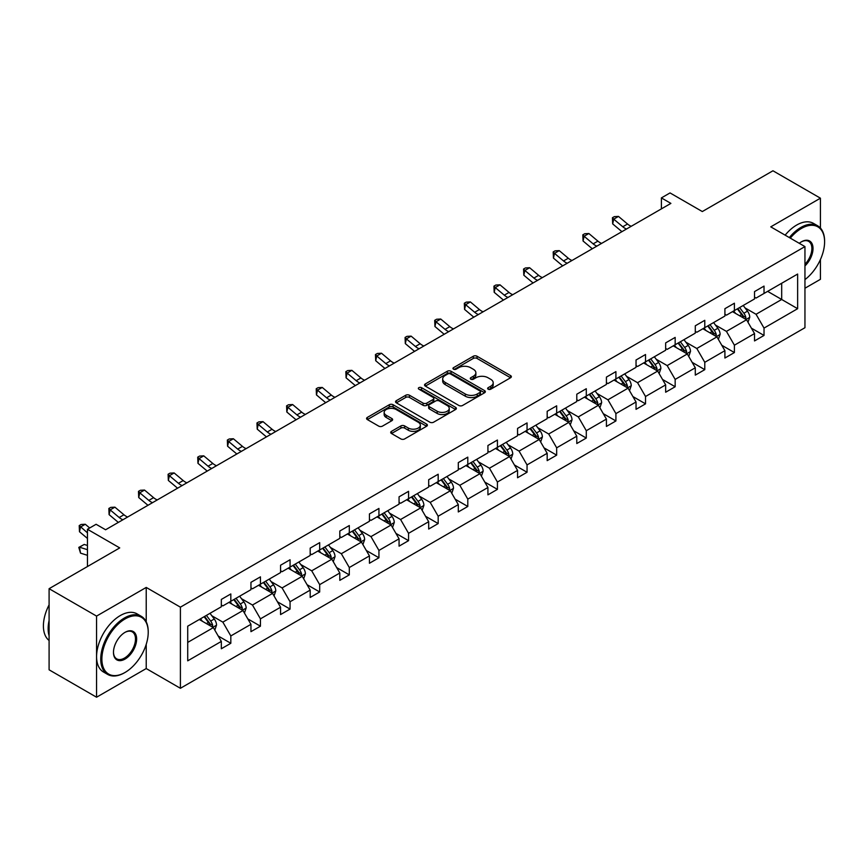 <?xml version="1.0" encoding="UTF-8"?>
<svg xmlns="http://www.w3.org/2000/svg" width="868" height="868" viewBox="0 0 868 868"><rect width="100%" height="100%" fill="white"/><g stroke="black" fill="none" stroke-linecap="round" stroke-linejoin="round"><path stroke-width="1.3" d="M488.174 389.189A1.844 1.063 0 0 0 490.778 389.189L510.579 377.754A2.637 1.519 0 0 0 511.361 376.679A2.637 1.519 0 0 0 510.579 375.605L477.031 356.238A2.637 1.519 0 0 0 473.31 356.238L453.508 367.674A1.844 1.063 0 0 0 452.966 368.423A1.844 1.063 0 0 0 453.508 369.182A1.844 1.063 0 0 0 456.112 369.182L458.673 367.696A8.43 4.872 0 0 1 470.608 367.696L473.396 369.312A8.43 4.872 0 0 1 475.87 372.752A8.43 4.872 0 0 1 473.396 376.202L470.836 377.678A1.844 1.063 0 0 0 470.293 378.426A1.844 1.063 0 0 0 470.836 379.186A1.844 1.063 0 0 0 473.451 379.186L476.011 377.71A8.43 4.872 0 0 1 487.935 377.71L490.735 379.316A8.43 4.872 0 0 1 493.208 382.766A8.43 4.872 0 0 1 490.735 386.206L488.174 387.681A1.844 1.063 0 0 0 487.632 388.441A1.844 1.063 0 0 0 488.174 389.189L488.174 387.681M820.423 228.045L820.423 198.186L772.954 170.779L702.31 211.553L670.031 192.924L661.394 197.904L661.394 208.873M804.951 288.241L820.423 279.312L820.423 259.554M146.225 621.824L146.225 587.43L96.565 616.096L96.565 697.221L49.096 669.814L49.096 588.688L119.73 547.903L87.451 529.274L87.451 566.544M96.565 616.096L49.096 588.688M391.479 431.353A2.637 1.519 0 0 0 390.709 432.427A2.637 1.519 0 0 0 391.479 433.501L400.897 438.937A2.637 1.519 0 0 0 404.618 438.937L426.622 426.242A2.637 1.519 0 0 0 427.392 425.157A2.637 1.519 0 0 0 426.622 424.083L393.063 404.716A2.637 1.519 0 0 0 389.341 404.716L367.348 417.41A2.637 1.519 0 0 0 366.578 418.484A2.637 1.519 0 0 0 367.348 419.569L378.719 426.134A2.637 1.519 0 0 0 382.441 426.134L391.859 420.698A2.637 1.519 0 0 0 392.629 419.624A2.637 1.519 0 0 0 391.859 418.539L386.217 415.284A7.053 4.069 0 0 1 384.155 412.409A7.053 4.069 0 0 1 388.506 408.644A7.053 4.069 0 0 1 396.188 409.533L418.278 422.282A7.053 4.069 0 0 1 420.34 425.157A7.053 4.069 0 0 1 415.989 428.922A7.053 4.069 0 0 1 408.307 428.043L404.618 425.917A2.637 1.519 0 0 0 400.897 425.917L391.479 431.353L391.479 433.501M87.451 529.274L96.098 524.283L105.592 529.762L670.888 203.394L661.394 197.904M146.225 587.43L180.403 607.166L804.951 246.588L804.951 327.713L180.403 688.291L180.403 607.166M820.423 198.186L770.762 226.852L804.951 246.588M458.857 405.464A2.637 1.519 0 0 0 462.59 405.464L484.583 392.77A2.637 1.519 0 0 0 485.353 391.696A2.637 1.519 0 0 0 484.583 390.622L451.034 371.244A2.637 1.519 0 0 0 447.302 371.244L425.309 383.949A2.637 1.519 0 0 0 424.539 385.023A2.637 1.519 0 0 0 425.309 386.097L458.857 405.464M419.624 389.591A1.844 1.063 0 0 1 421.49 389.851L421.49 387.66L455.602 407.352A2.637 1.519 0 0 1 456.373 408.427A2.637 1.519 0 0 1 455.602 409.501L433.609 422.206A2.637 1.519 0 0 1 429.877 422.206L396.329 402.828L396.329 400.68A2.637 1.519 0 0 0 395.558 401.754A2.637 1.519 0 0 0 396.329 402.828M396.329 400.68L405.747 395.244A2.637 1.519 0 0 1 409.468 395.244L423.074 403.099A2.637 1.519 0 0 0 426.806 403.099L433.045 399.497A2.637 1.519 0 0 0 433.816 398.423A2.637 1.519 0 0 0 433.045 397.349L418.886 389.168A1.844 1.063 0 0 1 418.343 388.408A1.844 1.063 0 0 1 419.483 387.432A1.844 1.063 0 0 1 421.49 387.66M187.716 626.186L221.329 606.775L221.329 599.43L230.823 593.951L230.823 601.296L250.95 589.676L250.95 582.33L260.443 576.851L260.443 584.197L280.57 572.576L280.57 565.231L290.064 559.751L290.064 567.097L310.191 555.466L310.191 548.12L319.684 542.641L319.684 549.986L339.811 538.366L339.811 531.021L349.305 525.541L349.305 532.887L369.442 521.267L369.442 513.921L378.936 508.442L378.936 515.787L399.063 504.167L399.063 496.821L408.557 491.331L408.557 498.677L428.684 487.056L428.684 479.711L438.177 474.232L438.177 481.577L458.304 469.957L458.304 462.611L467.798 457.132L467.798 464.478L487.924 452.857L487.924 445.512L497.418 440.033L497.418 447.378L517.556 435.758L517.556 428.412L527.05 422.922L527.05 430.268L547.176 418.647L547.176 411.302L556.67 405.823L556.67 413.168L576.797 401.548L576.797 394.202L586.291 388.723L586.291 396.068L606.417 384.448L606.417 377.103L615.911 371.623L615.911 378.969L636.038 367.348L636.038 360.003L645.532 354.513L645.532 361.858L665.658 350.238L665.658 342.893L675.163 337.413L675.163 344.759L695.29 333.138L695.29 325.793L704.783 320.314L704.783 327.659L724.91 316.039L724.91 308.693L734.404 303.214L734.404 310.56L754.531 298.939L754.531 291.594L764.024 286.104L764.024 293.449L797.638 274.049L797.638 308.693L764.024 328.093L764.024 335.439L754.531 340.929L754.531 333.583L734.404 345.204L734.404 352.549L724.91 358.028L724.91 350.683L704.783 362.303L704.783 369.649L695.29 375.128L695.29 367.782L675.163 379.403L675.163 386.748L665.658 392.227L665.658 384.882L645.532 396.502L645.532 403.848L636.038 409.338L636.038 401.993L615.911 413.613L615.911 420.958L606.417 426.438L606.417 419.092L586.291 430.712L586.291 438.058L576.797 443.537L576.797 436.192L556.67 447.812L556.67 455.157L547.176 460.637L547.176 453.291L527.05 464.912L527.05 472.257L517.556 477.747L517.556 470.402L497.418 482.022L497.418 489.368L487.924 494.847L487.924 487.501L467.798 499.122L467.798 506.467L458.304 511.946L458.304 504.601L438.177 516.221L438.177 523.567L428.684 529.046L428.684 521.701L408.557 533.321L408.557 540.666L399.063 546.156L399.063 538.811L378.936 550.431L378.936 557.777L369.442 563.256L369.442 555.911L349.305 567.531L349.305 574.876L339.811 580.356L339.811 573.01L319.684 584.631L319.684 591.976L310.191 597.455L310.191 590.11L290.064 601.741L290.064 609.076L280.57 614.566L280.57 607.22L260.443 618.841L260.443 626.186L250.95 631.665L250.95 624.32L230.823 635.94L230.823 643.286L221.329 648.765L221.329 641.419L187.716 660.83L187.716 626.186M228.924 602.392L242.975 610.508L222.848 622.128L211.857 615.781M222.848 622.128L230.823 635.94M242.975 610.508L250.95 624.32M221.329 605.029L222.848 605.897L230.823 601.296M258.545 585.292L272.595 593.408L252.469 605.029L241.478 598.681M252.469 605.029L260.443 618.841M272.595 593.408L280.57 607.22M250.95 587.918L252.469 588.797L260.443 584.197M288.165 568.193L302.216 576.298L282.089 587.918L271.098 581.582M282.089 587.918L290.064 601.741M302.216 576.298L310.191 590.11M280.57 570.818L282.089 571.697L290.064 567.097M317.786 551.082L331.836 559.198L311.71 570.818L300.719 564.471M311.71 570.818L319.684 584.631M331.836 559.198L339.811 573.01M310.191 553.719L311.71 554.598L319.684 549.986M347.406 533.983L361.468 542.099L341.33 553.719L330.339 547.372M341.33 553.719L349.305 567.531M361.468 542.099L369.442 555.911M339.811 536.619L341.33 537.487L349.305 532.887M377.037 516.883L391.088 524.999L370.961 536.619L359.97 530.272M370.961 536.619L378.936 550.431M391.088 524.999L399.063 538.811M369.442 519.509L370.961 520.388L378.936 515.787M406.658 499.784L420.709 507.889L400.582 519.509L389.591 513.162M400.582 519.509L408.557 533.321M420.709 507.889L428.684 521.701M399.063 502.409L400.582 503.288L408.557 498.677M436.279 482.673L450.329 490.789L430.202 502.409L419.211 496.062M430.202 502.409L438.177 516.221M450.329 490.789L458.304 504.601M428.684 485.31L430.202 486.189L438.177 481.577M465.899 465.574L479.95 473.689L459.823 485.31L448.832 478.962M459.823 485.31L467.798 499.122M479.95 473.689L487.924 487.501M458.304 468.21L459.823 469.078L467.798 464.478M495.519 448.474L509.57 456.579L489.444 468.21L478.452 461.863M489.444 468.21L497.418 482.022M509.57 456.579L517.556 470.402M487.924 451.1L489.444 451.978L497.418 447.378M525.151 431.363L539.202 439.479L519.075 451.1L508.084 444.752M519.075 451.1L527.05 464.912M539.202 439.479L547.176 453.291M517.556 434L519.075 434.879L527.05 430.268M554.771 414.264L568.822 422.38L548.695 434L537.704 427.653M548.695 434L556.67 447.812M568.822 422.38L576.797 436.192M547.176 416.9L548.695 417.779L556.67 413.168M584.392 397.164L598.443 405.28L578.316 416.9L567.325 410.553M578.316 416.9L586.291 430.712M598.443 405.28L606.417 419.092M576.797 399.79L578.316 400.669L586.291 396.068M614.012 380.065L628.063 388.17L607.936 399.79L596.945 393.454M607.936 399.79L615.911 413.613M628.063 388.17L636.038 401.993M606.417 382.69L607.936 383.569L615.911 378.969M643.633 362.954L657.684 371.07L637.557 382.69L626.566 376.343M637.557 382.69L645.532 396.502M657.684 371.07L665.658 384.882M636.038 365.591L637.557 366.47L645.532 361.858M673.264 345.855L687.315 353.97L667.177 365.591L656.197 359.244M667.177 365.591L675.163 379.403M687.315 353.97L695.29 367.782M665.658 348.491L667.177 349.37L675.163 344.759M702.885 328.755L716.935 336.871L696.809 348.491L685.818 342.144M696.809 348.491L704.783 362.303M716.935 336.871L724.91 350.683M695.29 331.381L696.809 332.26L704.783 327.659M732.505 311.655L746.556 319.76L726.429 331.381L715.438 325.044M726.429 331.381L734.404 345.204M746.556 319.76L754.531 333.583M724.91 314.281L726.429 315.16L734.404 310.56M767.637 291.366L781.688 299.482L756.05 314.281L745.059 307.934M756.05 314.281L764.024 328.093M797.638 308.693L781.688 299.482L781.688 283.261L797.638 274.049M96.565 697.221L146.225 668.555L180.403 688.291M754.531 297.181L756.05 298.06L764.024 293.449M187.716 642.407L213.354 627.607L199.293 619.492M213.354 627.607L221.329 641.419M751.395 328.147L764.024 335.439M721.775 345.258L734.404 352.549M692.154 362.357L704.783 369.649M662.534 379.457L675.163 386.748M632.913 396.557L645.532 403.848M603.282 413.667L615.911 420.958M573.661 430.767L586.291 438.058M544.041 447.866L556.67 455.157M514.42 464.966L527.05 472.257M484.8 482.076L497.418 489.368M455.168 499.176L467.798 506.467M425.548 516.276L438.177 523.567M395.927 533.386L408.557 540.666M366.307 550.486L378.936 557.777M336.686 567.585L349.305 574.876M307.055 584.685L319.684 591.976M277.434 601.795L290.064 609.076M247.814 618.895L260.443 626.186M218.194 635.994L230.823 643.286M146.225 668.555L146.225 644.327M488.912 389.45L490.735 388.397A8.43 4.872 0 0 0 493.208 384.958L493.208 382.766M475.87 372.752L475.87 374.943A8.43 4.872 0 0 1 473.396 378.394L471.574 379.446M510.547 377.775L477.031 358.43A2.637 1.519 0 0 0 473.31 358.43L454.246 369.442M484.583 390.622L484.583 392.77L451.034 373.446A2.637 1.519 0 0 0 447.302 373.446L425.353 386.119M479.928 392.444A1.844 1.063 0 0 0 480.46 391.696A1.844 1.063 0 0 0 479.928 390.936L450.47 373.934A1.844 1.063 0 0 0 447.866 373.934L445.165 375.497A8.43 4.872 0 0 0 442.691 378.947A8.43 4.872 0 0 0 445.165 382.387L465.291 394.007A8.43 4.872 0 0 0 477.226 394.007L479.928 392.444L479.928 394.636A1.844 1.063 0 0 0 480.46 393.888L480.46 391.696M442.691 378.947L442.691 381.139A8.43 4.872 0 0 0 445.165 384.578L445.165 382.387M479.928 394.636L477.226 396.199A8.43 4.872 0 0 1 465.291 396.199L445.165 384.578M396.361 402.85L405.747 397.435L405.747 395.244M433.816 398.423L433.816 400.615A2.637 1.519 0 0 1 433.045 401.689L426.806 405.291A2.637 1.519 0 0 1 423.074 405.291L409.468 397.435A2.637 1.519 0 0 0 405.747 397.435M421.49 389.851L455.57 409.522M437.19 411.248A7.053 4.069 0 0 0 444.883 412.137A7.053 4.069 0 0 0 449.233 408.372A7.053 4.069 0 0 0 447.161 405.497L439.382 401.005A2.637 1.519 0 0 0 435.66 401.005L429.41 404.607A2.637 1.519 0 0 0 428.64 405.681A2.637 1.519 0 0 0 429.41 406.756L437.19 411.248L437.19 413.45A7.053 4.069 0 0 0 444.883 414.329A7.053 4.069 0 0 0 449.233 410.564L449.233 408.372M428.64 405.681L428.64 407.873A2.637 1.519 0 0 0 429.41 408.947L429.41 406.756M437.19 413.45L429.41 408.947M420.34 425.157L420.34 427.349A7.053 4.069 0 0 1 415.989 431.114A7.053 4.069 0 0 1 408.307 430.235L404.618 428.108A2.637 1.519 0 0 0 400.897 428.108L391.522 433.523M384.155 412.409L384.155 414.6A7.053 4.069 0 0 0 386.217 417.475L386.217 415.284M391.815 420.72L386.217 417.475M426.579 426.253L393.063 406.908A2.637 1.519 0 0 0 389.341 406.908L367.381 419.58M747.999 322.267L749.746 317.221A7.118 4.112 -120 0 0 747.478 311.156L743.214 305.471M735.565 313.424L733.72 310.95M745.504 319.153L745.905 317.525A7.118 4.112 -120 0 0 743.865 313.239L739.601 307.554M737.822 308.585L742.509 314.845A3.624 2.094 60 0 1 743.171 315.952L745.905 317.525M737.323 308.867L741.587 314.563A7.118 4.112 60 0 1 743.366 317.916M626.49 229.022A13.432 7.747 60 0 1 622.79 226.765L613.73 219.159L612.678 223.89L621.727 231.496A20.138 11.631 -120 0 0 621.922 231.658M631.242 226.277A13.432 7.747 60 0 1 627.531 224.02L618.483 216.414L613.73 219.159L612.439 217.727L614.338 216.631L618.483 216.414M612.678 223.89L612.439 217.727M804.951 279.604A32.767 18.912 120 0 0 824.6 241.814A32.767 18.912 120 0 0 801.435 228.447A32.767 18.912 120 0 0 790.314 238.136M789.327 237.572A33.57 19.378 -60 0 1 800.86 227.459A33.57 19.378 -60 0 1 817.645 225.788A33.57 19.378 -60 0 1 824.6 241.163A33.57 19.378 -60 0 1 824.6 241.488M799.265 243.3A16.383 9.461 -60 0 1 801.435 241.814L801.435 241.814A16.383 9.461 -60 0 1 812.882 246.534A16.383 9.461 -60 0 1 804.951 265.912M785.149 235.152A33.57 19.378 -60 0 1 796.683 225.04A33.57 19.378 -60 0 1 813.468 223.38L817.645 225.788M804.951 264.317A15.581 8.995 120 0 0 808.65 241.369A15.581 8.995 120 0 0 801.142 241.988M124.482 672.776L125.057 672.45A32.767 18.912 120 0 0 148.222 632.327A32.767 18.912 120 0 0 125.057 618.949A32.767 18.912 120 0 0 101.882 659.072A32.767 18.912 120 0 0 125.057 672.45L124.482 672.776A33.57 19.378 -60 0 1 107.697 674.436A33.57 19.378 -60 0 1 102.554 647.539A33.57 19.378 -60 0 1 124.482 617.962A33.57 19.378 -60 0 1 141.267 616.302A33.57 19.378 -60 0 1 148.222 631.665A33.57 19.378 -60 0 1 148.222 632.002M125.057 659.072A16.383 9.461 -60 0 1 113.469 652.389A16.383 9.461 -60 0 1 125.057 632.327L125.057 632.327A16.383 9.461 -60 0 1 136.634 639.011A16.383 9.461 -60 0 1 125.057 659.072M113.469 652.052A15.581 8.995 120 0 0 116.692 658.855A15.581 8.995 120 0 0 124.482 658.085A15.581 8.995 120 0 0 134.659 644.36A15.581 8.995 120 0 0 132.272 631.882A15.581 8.995 120 0 0 124.764 632.49M107.697 674.436L103.52 672.027A33.57 19.378 -60 0 1 98.377 645.13A33.57 19.378 -60 0 1 120.305 615.553A33.57 19.378 -60 0 1 137.09 613.882L141.267 616.302M49.096 635.832A33.57 19.378 -60 0 1 49.096 620.479M49.096 640.486A33.57 19.378 -60 0 1 49.096 604.866M718.379 339.366L720.125 334.321A7.118 4.112 -120 0 0 717.847 328.267L713.594 322.57M705.944 330.524L704.089 328.05M715.883 336.263L716.284 334.625A7.118 4.112 -120 0 0 714.245 330.35L709.981 324.654M708.201 325.684L712.888 331.945A3.624 2.094 60 0 1 713.55 333.052L716.284 334.625M707.702 325.967L711.966 331.663A7.118 4.112 60 0 1 713.735 335.026M688.758 356.466L690.505 351.421A7.118 4.112 -120 0 0 688.226 345.366L683.962 339.67M676.324 347.623L674.469 345.16M686.262 353.363L686.653 351.724A7.118 4.112 -120 0 0 684.624 347.45L680.36 341.753M678.581 342.784L683.268 349.055A3.624 2.094 60 0 1 683.93 350.151L686.653 351.724M678.082 343.077L682.346 348.762A7.118 4.112 60 0 1 684.114 352.126M596.869 246.121A13.432 7.747 60 0 1 593.159 243.865L584.11 236.259L583.057 241L592.106 248.606A20.138 11.631 -120 0 0 592.301 248.758M601.622 243.387A13.432 7.747 60 0 1 597.911 241.13L588.862 233.514L584.11 236.259L582.819 234.837L584.717 233.742L588.862 233.514M583.057 241L582.819 234.837M567.249 263.221A13.432 7.747 60 0 1 563.538 260.964L554.489 253.358L553.437 258.1L562.486 265.706A20.138 11.631 -120 0 0 562.681 265.868M571.99 260.487A13.432 7.747 60 0 1 568.29 258.23L559.242 250.624L554.489 253.358L553.187 251.937L555.086 250.841L559.242 250.624M553.437 258.1L553.187 251.937M659.127 373.576L660.874 368.531A7.118 4.112 -120 0 0 658.606 362.466L654.342 356.781M646.693 364.723L644.848 362.26M656.642 370.462L657.033 368.835A7.118 4.112 -120 0 0 655.004 364.549L650.74 358.864M648.949 359.894L653.647 366.155A3.624 2.094 60 0 1 654.298 367.251L657.033 368.835M648.461 360.177L652.725 365.862A7.118 4.112 60 0 1 654.494 369.226M537.628 280.331A13.432 7.747 60 0 1 533.918 278.075L524.869 270.469L523.816 275.199L532.865 282.805A20.138 11.631 -120 0 0 533.05 282.968M542.37 277.586A13.432 7.747 60 0 1 538.659 275.33L529.61 267.724L524.869 270.469L523.567 269.037L525.466 267.941L529.61 267.724M523.816 275.199L523.567 269.037M629.506 390.676L631.253 385.631A7.118 4.112 -120 0 0 628.985 379.566L624.721 373.88M617.072 381.833L615.228 379.359M627.011 387.573L627.412 385.934A7.118 4.112 -120 0 0 625.372 381.649L621.108 375.963M619.329 376.994L624.027 383.255A3.624 2.094 60 0 1 624.678 384.361L627.412 385.934M618.83 377.276L623.094 382.972A7.118 4.112 60 0 1 624.873 386.325M507.997 297.431A13.432 7.747 60 0 1 504.297 295.174L495.248 287.568L494.185 292.299L503.245 299.905A20.138 11.631 -120 0 0 503.429 300.068M512.749 294.686A13.432 7.747 60 0 1 509.039 292.429L499.99 284.823L495.248 287.568L493.946 286.147L495.845 285.04L499.99 284.823M494.185 292.299L493.946 286.147M599.886 407.776L601.632 402.73A7.118 4.112 -120 0 0 599.365 396.676L595.101 390.98M587.452 398.933L585.607 396.459M597.39 404.672L597.792 403.034A7.118 4.112 -120 0 0 595.752 398.759L591.488 393.063M589.708 394.094L594.396 400.354A3.624 2.094 60 0 1 595.057 401.461L597.792 403.034M589.209 394.376L593.473 400.072A7.118 4.112 60 0 1 595.253 403.436M478.376 314.531A13.432 7.747 60 0 1 474.677 312.274L465.617 304.668L464.564 309.409L473.613 317.015A20.138 11.631 -120 0 0 473.809 317.167M483.129 311.796A13.432 7.747 60 0 1 479.418 309.54L470.369 301.923L465.617 304.668L464.326 303.247L466.224 302.151L470.369 301.923M464.564 309.409L464.326 303.247M570.265 424.875L572.012 419.841A7.118 4.112 -120 0 0 569.744 413.776L565.48 408.079M557.831 416.032L555.987 413.569M567.77 421.772L568.171 420.134A7.118 4.112 -120 0 0 566.131 415.859L561.867 410.163M560.088 411.193L564.775 417.465A3.624 2.094 60 0 1 565.437 418.56L568.171 420.134M559.589 411.486L563.853 417.172A7.118 4.112 60 0 1 565.621 420.535M448.756 331.641A13.432 7.747 60 0 1 445.045 329.373L435.996 321.768L434.944 326.509L443.993 334.115A20.138 11.631 -120 0 0 444.188 334.278M453.508 328.896A13.432 7.747 60 0 1 449.798 326.639L440.749 319.033L435.996 321.768L434.705 320.346L436.604 319.25L440.749 319.033M434.944 326.509L434.705 320.346M540.645 441.986L542.391 436.94A7.118 4.112 -120 0 0 540.113 430.875L535.849 425.19M528.211 433.132L526.355 430.669M538.149 438.872L538.551 437.244A7.118 4.112 -120 0 0 536.511 432.958L532.247 427.273M530.467 428.304L535.155 434.564A3.624 2.094 60 0 1 535.816 435.66L538.551 437.244M529.968 428.586L534.232 434.271A7.118 4.112 60 0 1 536.001 437.635M419.135 348.741A13.432 7.747 60 0 1 415.425 346.484L406.376 338.878L405.323 343.609L414.372 351.214A20.138 11.631 -120 0 0 414.568 351.377M423.877 345.996A13.432 7.747 60 0 1 420.177 343.739L411.128 336.133L406.376 338.878L405.074 337.446L406.973 336.35L411.128 336.133M405.323 343.609L405.074 337.446M511.013 459.085L512.76 454.04A7.118 4.112 -120 0 0 510.493 447.986L506.228 442.289M498.59 450.242L496.735 447.769M508.529 455.982L508.919 454.344A7.118 4.112 -120 0 0 506.89 450.069L502.626 444.373M500.836 445.403L505.534 451.664A3.624 2.094 60 0 1 506.196 452.77L508.919 454.344M500.348 445.685L504.612 451.382A7.118 4.112 60 0 1 506.38 454.734M389.515 365.84A13.432 7.747 60 0 1 385.804 363.584L376.755 355.978L375.703 360.708L384.752 368.314A20.138 11.631 -120 0 0 384.947 368.477M394.256 363.095A13.432 7.747 60 0 1 390.557 360.838L381.497 353.233L376.755 355.978L375.453 354.556L377.352 353.46L381.497 353.233M375.703 360.708L375.453 354.556M481.393 476.185L483.14 471.14A7.118 4.112 -120 0 0 480.872 465.085L476.608 459.389M468.959 467.342L467.114 464.868M478.897 473.082L479.299 471.443A7.118 4.112 -120 0 0 477.259 467.168L472.995 461.472M471.216 462.503L475.914 468.763A3.624 2.094 60 0 1 476.565 469.87L479.299 471.443M470.716 462.796L474.98 468.481A7.118 4.112 60 0 1 476.76 471.845M359.884 382.94A13.432 7.747 60 0 1 356.184 380.683L347.135 373.077L346.082 377.819L355.131 385.425A20.138 11.631 -120 0 0 355.316 385.576M364.636 380.206A13.432 7.747 60 0 1 360.925 377.949L351.876 370.343L347.135 373.077L345.833 371.656L347.732 370.56L351.876 370.343M346.082 377.819L345.833 371.656M451.772 493.284L453.519 488.25A7.118 4.112 -120 0 0 451.251 482.185L446.987 476.499M439.338 484.442L437.494 481.979M449.277 490.181L449.678 488.554A7.118 4.112 -120 0 0 447.638 484.268L443.374 478.583M441.595 479.603L446.282 485.874A3.624 2.094 60 0 1 446.944 486.97L449.678 488.554M441.096 479.895L445.36 485.581A7.118 4.112 60 0 1 447.139 488.944M330.263 400.05A13.432 7.747 60 0 1 326.563 397.783L317.514 390.177L316.451 394.918L325.5 402.524A20.138 11.631 -120 0 0 325.695 402.687M335.015 397.305A13.432 7.747 60 0 1 331.305 395.048L322.256 387.443L317.514 390.177L316.212 388.755L318.111 387.66L322.256 387.443M316.451 394.918L316.212 388.755M422.152 510.395L423.899 505.35A7.118 4.112 -120 0 0 421.631 499.284L417.367 493.599M409.718 501.541L407.873 499.078M419.656 507.281L420.058 505.653A7.118 4.112 -120 0 0 418.018 501.368L413.754 495.682M411.974 496.713L416.662 502.973A3.624 2.094 60 0 1 417.324 504.069L420.058 505.653M411.475 496.995L415.739 502.691A7.118 4.112 60 0 1 417.508 506.044M300.643 417.15A13.432 7.747 60 0 1 296.932 414.893L287.883 407.287L286.831 412.018L295.879 419.624A20.138 11.631 -120 0 0 296.075 419.786M305.395 414.405A13.432 7.747 60 0 1 301.684 412.148L292.635 404.542L287.883 407.287L286.592 405.855L288.491 404.759L292.635 404.542M286.831 412.018L286.592 405.855M392.531 527.494L394.278 522.449A7.118 4.112 -120 0 0 392 516.395L387.736 510.699M380.097 518.652L378.242 516.178M390.036 524.391L390.437 522.753A7.118 4.112 -120 0 0 388.397 518.478L384.133 512.782M382.354 513.813L387.041 520.073A3.624 2.094 60 0 1 387.703 521.18L390.437 522.753M381.855 514.095L386.119 519.791A7.118 4.112 60 0 1 387.887 523.154M271.022 434.25A13.432 7.747 60 0 1 267.311 431.993L258.263 424.387L257.21 429.118L266.259 436.723A20.138 11.631 -120 0 0 266.454 436.886M275.764 431.504A13.432 7.747 60 0 1 272.064 429.248L263.015 421.642L258.263 424.387L256.961 422.966L258.859 421.87L263.015 421.642M257.21 429.118L256.961 422.966M362.911 544.594L364.647 539.549A7.118 4.112 -120 0 0 362.379 533.495L358.115 527.798M350.477 535.751L348.621 533.288M360.415 541.491L360.806 539.853A7.118 4.112 -120 0 0 358.777 535.578L354.513 529.881M352.723 530.912L357.421 537.173A3.624 2.094 60 0 1 358.083 538.279L360.806 539.853M352.234 531.205L356.498 536.891A7.118 4.112 60 0 1 358.267 540.254M241.402 451.349A13.432 7.747 60 0 1 237.691 449.092L228.642 441.486L227.59 446.228L236.638 453.834A20.138 11.631 -120 0 0 236.834 453.986M246.143 448.615A13.432 7.747 60 0 1 242.443 446.358L233.383 438.752L228.642 441.486L227.34 440.065L229.239 438.969L233.383 438.752M227.59 446.228L227.34 440.065M333.279 561.694L335.026 556.659A7.118 4.112 -120 0 0 332.759 550.594L328.495 544.909M320.845 552.851L319.001 550.388M330.795 558.591L331.185 556.963A7.118 4.112 -120 0 0 329.146 552.677L324.892 546.992M323.102 548.012L327.8 554.283A3.624 2.094 60 0 1 328.451 555.379L331.185 556.963M322.614 548.305L326.867 553.99A7.118 4.112 60 0 1 328.646 557.354M211.781 468.46A13.432 7.747 60 0 1 208.07 466.203L199.022 458.586L197.969 463.328L207.018 470.933A20.138 11.631 -120 0 0 207.202 471.096M216.523 465.715A13.432 7.747 60 0 1 212.812 463.458L203.763 455.852L199.022 458.586L197.72 457.165L199.618 456.069L203.763 455.852M197.969 463.328L197.72 457.165M303.659 578.804L305.406 573.759A7.118 4.112 -120 0 0 303.138 567.694L298.874 562.008M291.225 569.95L289.38 567.488M301.163 575.69L301.565 574.063A7.118 4.112 -120 0 0 299.525 569.777L295.261 564.091M293.482 565.122L298.169 571.383A3.624 2.094 60 0 1 298.831 572.479L301.565 574.063M292.983 565.404L297.247 571.101A7.118 4.112 60 0 1 299.026 574.453M182.15 485.559A13.432 7.747 60 0 1 178.45 483.302L169.401 475.697L168.338 480.427L177.387 488.033A20.138 11.631 -120 0 0 177.582 488.196M186.902 482.814A13.432 7.747 60 0 1 183.191 480.557L174.142 472.951L169.401 475.697L168.099 474.264L169.998 473.168L174.142 472.951M168.338 480.427L168.099 474.264M274.038 595.904L275.785 590.858A7.118 4.112 -120 0 0 273.518 584.804L269.254 579.108M261.604 587.061L259.76 584.587M271.543 592.801L271.944 591.162A7.118 4.112 -120 0 0 269.905 586.887L265.641 581.191M263.861 582.222L268.548 588.482A3.624 2.094 60 0 1 269.21 589.589L271.944 591.162M263.362 582.504L267.626 588.2A7.118 4.112 60 0 1 269.406 591.564M152.529 502.659A13.432 7.747 60 0 1 148.829 500.402L139.77 492.796L138.717 497.527L147.766 505.133A20.138 11.631 -120 0 0 147.961 505.295M157.282 499.925A13.432 7.747 60 0 1 153.571 497.657L144.522 490.051L139.77 492.796L138.479 491.375L140.377 490.279L144.522 490.051M138.717 497.527L138.479 491.375M244.418 613.003L246.165 607.958A7.118 4.112 -120 0 0 243.886 601.904L239.622 596.207M231.984 604.161L230.128 601.698M241.922 609.9L242.324 608.262A7.118 4.112 -120 0 0 240.284 603.987L236.02 598.291M234.241 599.321L238.928 605.582A3.624 2.094 60 0 1 239.59 606.689L242.324 608.262M233.742 599.614L238.006 605.3A7.118 4.112 60 0 1 239.774 608.663M122.909 519.758A13.432 7.747 60 0 1 119.198 517.502L110.149 509.896L109.097 514.637L118.146 522.243A20.138 11.631 -120 0 0 118.341 522.406M127.65 517.024A13.432 7.747 60 0 1 123.95 514.767L114.901 507.162L110.149 509.896L108.847 508.474L110.746 507.379L114.901 507.162M109.097 514.637L108.847 508.474M214.797 630.103L216.544 625.068A7.118 4.112 -120 0 0 214.266 619.003L210.002 613.318M202.363 621.26L200.508 618.797M212.302 627L212.693 625.372A7.118 4.112 -120 0 0 210.664 621.087L206.4 615.401M204.609 616.421L209.307 622.692A3.624 2.094 60 0 1 209.969 623.788L212.693 625.372M204.121 616.714L208.385 622.399A7.118 4.112 60 0 1 210.154 625.763M87.451 555.314L80.529 553.144L78.804 547.393L84.218 544.442L87.451 545.462M84.218 544.442L79.476 547.187L87.451 549.694M78.804 547.393L79.476 547.187L80.529 553.144M89.697 527.972L85.281 524.261L80.529 526.995L79.476 531.737L87.451 538.442M87.451 532.822L79.227 525.574L81.125 524.478L85.281 524.261M79.476 531.737L79.227 525.574M490.735 388.397L490.735 386.206M470.836 379.186L470.836 377.678M473.396 378.394L473.396 376.202M453.508 369.182L453.508 367.674M473.31 358.43L473.31 356.238M477.031 358.43L477.031 356.238M510.579 377.754L510.579 375.605M425.309 386.097L425.309 383.949M447.302 373.446L447.302 371.244M451.034 373.446L451.034 371.244M465.291 396.199L465.291 394.007M477.226 396.199L477.226 394.007M409.468 397.435L409.468 395.244M423.074 405.291L423.074 403.099M426.806 405.291L426.806 403.099M433.045 401.689L433.045 399.497M455.602 409.501L455.602 407.352M400.897 428.108L400.897 425.917M404.618 428.108L404.618 425.917M408.307 430.235L408.307 428.043M391.859 420.698L391.859 418.539M367.348 419.569L367.348 417.41M389.341 406.908L389.341 404.716M393.063 406.908L393.063 404.716M426.622 426.242L426.622 424.083M746.046 319.467L749.702 317.363M743.865 313.239L747.478 311.156M739.569 315.724L741.587 314.563M622.79 226.765L627.531 224.02M716.425 336.567L720.071 334.462M714.245 330.35L717.847 328.267M709.937 332.835L711.966 331.663M686.794 353.677L690.451 351.562M684.624 347.45L688.226 345.366M680.317 349.934L682.346 348.762M593.159 243.865L597.911 241.13M563.538 260.964L568.29 258.23M657.174 370.777L660.83 368.661M655.004 364.549L658.606 362.466M650.696 367.034L652.725 365.862M533.918 278.075L538.659 275.33M627.553 387.877L631.21 385.772M625.372 381.649L628.985 379.566M621.076 384.133L623.094 382.972M504.297 295.174L509.039 292.429M597.933 404.976L601.589 402.871M595.752 398.759L599.365 396.676M591.455 401.244L593.473 400.072M474.677 312.274L479.418 309.54M568.312 422.087L571.969 419.971M566.131 415.859L569.744 413.776M561.824 418.343L563.853 417.172M445.045 329.373L449.798 326.639M538.681 439.186L542.337 437.071M536.511 432.958L540.113 430.875M532.203 435.443L534.232 434.271M415.425 346.484L420.177 343.739M509.06 456.286L512.717 454.181M506.89 450.069L510.493 447.986M502.583 452.543L504.612 451.382M385.804 363.584L390.557 360.838M479.44 473.385L483.096 471.281M477.259 467.168L480.872 465.085M472.962 469.653L474.98 468.481M356.184 380.683L360.925 377.949M449.819 490.496L453.476 488.38M447.638 484.268L451.251 482.185M443.342 486.753L445.36 485.581M326.563 397.783L331.305 395.048M420.199 507.596L423.855 505.48M418.018 501.368L421.631 499.284M413.721 503.852L415.739 502.691M296.932 414.893L301.684 412.148M390.567 524.695L394.224 522.59M388.397 518.478L392 516.395M384.09 520.952L386.119 519.791M267.311 431.993L272.064 429.248M360.947 541.806L364.603 539.69M358.777 535.578L362.379 533.495M354.469 538.062L356.498 536.891M237.691 449.092L242.443 446.358M331.326 558.905L334.983 556.789M329.146 552.677L332.759 550.594M324.849 555.162L326.867 553.99M208.07 466.203L212.812 463.458M301.706 576.005L305.362 573.9M299.525 569.777L303.138 567.694M295.228 572.262L297.247 571.101M178.45 483.302L183.191 480.557M272.085 593.104L275.742 591M269.905 586.887L273.518 584.804M265.608 589.372L267.626 588.2M148.829 500.402L153.571 497.657M242.465 610.215L246.111 608.099M240.284 603.987L243.886 601.904M235.977 606.472L238.006 605.3M119.198 517.502L123.95 514.767M212.834 627.314L216.49 625.199M210.664 621.087L214.266 619.003M206.356 623.571L208.385 622.399M824.6 241.814L824.6 241.163M148.222 632.327L148.222 631.665"/></g></svg>
